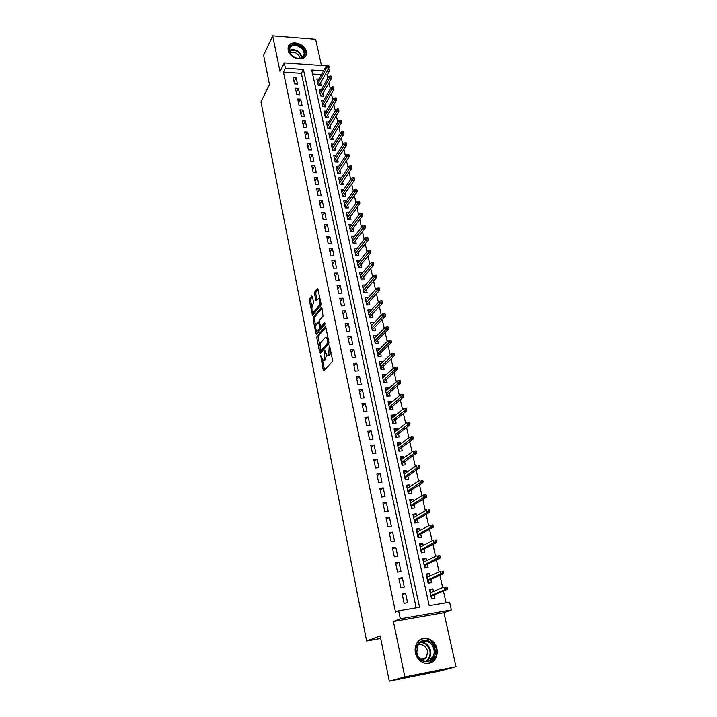 <?xml version="1.0" encoding="UTF-8"?>
<svg xmlns="http://www.w3.org/2000/svg" width="717" height="717" viewBox="0 0 717 717"><rect width="100%" height="100%" fill="white"/><g stroke="black" fill="none" stroke-linecap="round" stroke-linejoin="round"><path stroke-width="1.08" d="M320.696 355.381L323.197 369.847L323.905 370.617L332.276 361.682L332.491 359.898L329.739 346.41L329.237 345.89L328.762 354.557L328.063 355.327L327.024 355.498L324.918 350.685L324.46 359.262L323.779 360.006L322.767 360.176L320.696 355.381M288.073 50.19C289.39 58.534 304.492 62.289 306.186 54.752L306.258 51.552C304.895 43.244 289.811 39.489 288.135 47.107L288.073 50.19M415.43 652.82C417.204 663.117 430.146 667.222 435.111 659.138C437.074 656.1 437.675 652.631 436.895 648.751C435.04 638.417 421.981 634.428 417.079 642.773C415.26 645.721 414.704 649.073 415.43 652.82M312.397 296.551L311.725 295.906L309.547 298.711L309.359 300.45L312.522 315.301L320.822 305.379L321.028 303.596L317.748 288.512L314.709 292.07L314.512 293.836L316.098 300.656L318.671 298.657C319.988 300.611 320.123 302.861 319.092 305.379L313.849 311.886L312.988 312.083C311.698 310.156 311.554 307.943 312.558 305.442L313.616 302.61L312.397 296.551M416.192 607.846L301.373 73.304L283.448 72.13L285.411 68.223L284.299 62.89L326.352 65.803L317.47 81.747M389.277 681.15L404.845 676.911L456.012 666.702L439.207 671.166L389.277 681.15L380.198 635.925L366.611 640.998L260.988 101.841L269.502 84.579L263.614 55.263L272.675 35.85L280.015 71.476L284.299 62.89M456.012 666.702L443.94 612.757L393.436 621.549L404.845 676.911M393.436 621.549L400.31 618.843L398.643 610.821L419.579 607.272L303.416 69.432L285.411 68.223M283.448 72.13L395.506 612.112L398.643 610.821M317.039 336.228L316.842 337.967L319.737 352.486L320.427 353.221L328.673 343.999L328.888 342.215L325.877 327.427L325.159 326.719L317.039 336.228L318.294 336.165L319.585 345.397M315.928 333.387L313.069 319.074L313.266 317.335L321.261 307.521L321.96 308.193L323.017 316.197L319.719 320.167L319.513 321.924L320.714 326.809L324.505 322.65L324.855 324.389L316.609 334.086L315.928 333.387L317.174 333.333L316.681 330.833M321.476 65.462L315.614 39.292L272.675 35.85M318.931 79.112L316.86 78.987L318.258 85.332L321.198 85.511L320.58 82.742M321.315 89.706L319.199 89.58L320.607 95.988L323.555 96.15L322.937 93.371M323.726 100.389L321.557 100.272L322.982 106.734L325.939 106.887L325.321 104.099M326.145 111.171L323.932 111.063L325.375 117.579L328.341 117.713L327.714 114.917M328.601 122.042L326.334 121.944L327.786 128.513L330.761 128.639L330.134 125.825M331.075 133.012L328.753 132.914L330.223 139.546L333.208 139.663L332.58 136.839M333.575 144.072L331.2 143.992L332.679 150.687L335.673 150.785L335.045 147.944M336.094 155.239L333.665 155.168L335.153 161.917L338.164 161.997L337.528 159.147M338.639 166.505L336.156 166.434L337.653 173.245L340.674 173.317L340.037 170.449M341.22 177.87L338.666 177.807L340.181 184.681L343.21 184.744L342.565 181.858M343.819 189.333L341.193 189.288L342.726 196.225L345.764 196.261L345.119 193.375M346.445 200.903L343.748 200.868L345.298 207.867L348.345 207.894L347.7 204.99M349.098 212.573L346.329 212.555L347.888 219.617L350.945 219.626L350.299 216.713M351.778 224.358L348.928 224.349L350.505 231.483L353.571 231.474L352.925 228.544M354.485 236.243L351.554 236.252L353.149 243.448L356.224 243.43L355.569 240.482M357.227 248.243L354.207 248.27L355.811 255.53L358.903 255.494L358.24 252.527M360.938 264.69L361.601 267.665L358.5 267.719L356.887 260.388L359.979 260.343L357.532 263.345M362.712 272.675L360.221 275.507M362.685 272.568L359.584 272.63L361.216 280.024L364.326 279.953L363.662 276.968M365.464 285.097L362.927 287.795M365.428 284.9L362.309 284.981L363.958 292.446L367.077 292.357L366.414 289.354M368.251 297.636L365.661 300.19M368.188 297.358L365.061 297.447L366.728 304.985L369.855 304.886L369.183 301.866M371.056 310.291L368.421 312.702M370.976 309.923L367.839 310.04L369.515 317.649L372.661 317.523L371.989 314.494M373.889 323.071L371.209 325.33M373.79 322.614L370.644 322.749L372.338 330.429L375.493 330.286L374.812 327.239M376.757 335.977L376.631 335.422L374.023 338.083M376.631 335.422L373.476 335.574L375.179 343.326L378.352 343.165L377.671 340.109M379.643 349L379.499 348.354L376.864 350.963M379.499 348.354L376.326 348.525L378.056 356.358L381.238 356.179L380.548 353.096M382.564 362.157L382.394 361.413L379.732 363.958M382.394 361.413L379.212 361.601L380.96 369.506L384.151 369.309L383.461 366.217M385.504 375.439L385.325 374.597L382.627 377.079M385.325 374.597L382.125 374.803L383.891 382.788L387.09 382.573L386.4 379.463M388.48 388.847L388.273 387.915L385.549 390.326M388.273 387.915L385.074 388.139L386.848 396.196L390.057 395.963L389.367 392.835M391.491 402.398L391.258 401.35L388.506 403.698M391.258 401.35L388.04 401.601L389.833 409.739L393.059 409.479L392.36 406.342M394.52 416.075L394.269 414.928L391.482 417.213M394.269 414.928L391.043 415.197L392.853 423.415L396.089 423.138L395.39 419.983M397.585 429.886L397.308 428.641L394.493 430.854M397.308 428.641L394.072 428.927L395.901 437.227L399.145 436.931L398.446 433.758M400.678 443.841L400.382 442.479L397.532 444.63M400.382 442.479L397.128 442.792L398.984 451.181L402.237 450.859L401.529 447.668M403.805 457.93L403.483 456.46L400.606 458.539M403.483 456.46L400.22 456.792L402.085 465.27L405.356 464.921L404.648 461.721M406.96 472.162L406.611 470.585L403.707 472.593M406.611 470.585L403.339 470.944L405.23 479.494L408.511 479.126L407.794 475.909M410.151 486.547L409.774 484.853L406.835 486.78M409.774 484.853L406.494 485.23L408.403 493.87L411.692 493.484L410.975 490.249M413.377 501.075L412.974 499.265L409.999 501.111M412.974 499.265L409.676 499.659L411.603 508.389L414.91 507.977L414.184 504.723M416.631 515.747L416.201 513.82L413.189 515.595M416.201 513.82L412.893 514.241L414.838 523.06L418.154 522.621L417.428 519.35M419.92 530.571L419.463 528.528L416.416 530.221M419.463 528.528L416.147 528.976L418.11 537.884L421.444 537.418L420.709 534.129M423.245 545.556L422.761 543.378L419.678 544.992M422.761 543.378L419.427 543.853L421.417 552.852L424.76 552.368L424.025 549.061M426.597 560.694L426.095 558.391L422.976 559.923M426.095 558.391L422.743 558.893L424.751 567.989L428.103 567.47L427.368 564.154M429.994 575.984L429.456 573.555L426.301 575.007M429.456 573.555L426.095 574.084L428.121 583.271L431.491 582.733L430.747 579.39M402.138 593.873L404.128 603.293L407.588 602.71L405.598 593.317L402.138 593.873M398.858 578.314L400.821 587.626L404.271 587.08L402.3 577.777L398.858 578.314M395.605 562.917L397.55 572.13L400.991 571.61L399.037 562.406L395.605 562.917M392.387 547.68L394.314 556.804L397.738 556.302L395.802 547.196L392.387 547.68M389.206 532.597L391.115 541.622L394.52 541.156L392.611 532.139L389.206 532.597M386.06 517.674L387.942 526.61L391.339 526.161L389.448 517.235L386.06 517.674M382.941 502.904L384.805 511.75L388.193 511.32L386.32 502.492L382.941 502.904M379.858 488.277L381.704 497.033L385.074 496.639L383.219 487.892L379.858 488.277M376.801 473.812L378.63 482.478L381.991 482.102L380.153 473.444L376.801 473.812M373.772 459.48L375.583 468.058L378.935 467.708L377.115 459.14L373.772 459.48M370.788 445.302L372.571 453.798L375.905 453.467L374.113 444.988L370.788 445.302M367.821 431.267L369.596 439.673L372.912 439.36L371.137 430.971L367.821 431.267M364.89 417.366L366.647 425.683L369.954 425.396L368.188 417.088L364.89 417.366M361.977 403.599L363.725 411.845L367.014 411.576L365.276 403.348L361.977 403.599M359.109 389.976L360.83 398.132L364.111 397.89L362.381 389.743L359.109 389.976M356.259 376.479L357.962 384.563L361.234 384.339L359.522 376.273L356.259 376.479M353.436 363.125L355.13 371.119L358.383 370.922L356.69 362.927L353.436 363.125M350.649 349.887L352.316 357.81L355.569 357.631L353.884 349.717L350.649 349.887M347.879 336.784L349.538 344.635L352.773 344.465L351.106 336.632L347.879 336.784M345.137 323.806L346.777 331.577L350.004 331.433L348.363 323.672L345.137 323.806M342.43 310.954L344.052 318.653L347.27 318.527L345.639 310.837L342.43 310.954M339.741 298.227L341.355 305.845L344.554 305.738L342.941 298.129L339.741 298.227M337.08 285.617L338.675 293.163L341.866 293.074L340.261 285.536L337.08 285.617M334.445 273.123L336.022 280.607L339.204 280.535L337.617 273.06L334.445 273.123M331.837 260.755L333.396 268.158L336.569 268.104L334.991 260.71L331.837 260.755M329.246 248.494L330.797 255.835L333.952 255.799L332.392 248.467L329.246 248.494M326.683 236.35L328.216 243.619L331.362 243.601L329.82 236.341L326.683 236.35M324.147 224.322L325.661 231.528L328.798 231.519L327.275 224.322L324.147 224.322M321.628 212.402L323.134 219.536L326.253 219.545L324.747 212.42L321.628 212.402M319.137 200.59L320.624 207.661L323.743 207.688L322.238 200.626L319.137 200.59M316.663 188.885L318.142 195.893L321.243 195.938L319.755 188.938L316.663 188.885M314.216 177.287L315.686 184.233L318.769 184.296L317.299 177.359L314.216 177.287M311.787 165.797L313.248 172.68L316.322 172.752L314.862 165.878L311.787 165.797M309.385 154.415L310.828 161.226L313.894 161.316L312.451 154.505L309.385 154.415M307.01 143.122L308.435 149.88L311.492 149.987L310.058 143.239L307.01 143.122M304.644 131.937L306.06 138.641L309.108 138.757L307.683 132.062L304.644 131.937M302.305 120.859L303.703 127.492L306.742 127.626L305.334 120.994L302.305 120.859M299.984 109.871L301.373 116.45L304.402 116.593L303.004 110.015L299.984 109.871M297.689 98.982L299.07 105.498L302.081 105.659L300.701 99.143L297.689 98.982M295.413 88.182L296.775 94.644L299.778 94.814L298.406 88.361L295.413 88.182M297.501 84.077L296.139 77.669L293.154 77.481L294.508 83.889L297.501 84.077M446.064 602.773L443.402 590.978M442.631 587.564L439.88 575.321M439.1 571.861L436.384 559.834M435.595 556.32L432.934 544.508M432.136 540.941L429.519 529.343M428.703 525.731L426.14 514.331M425.315 510.674L422.797 499.48M421.954 495.779L419.481 484.782M418.638 481.026L416.21 470.235M415.349 466.435L412.965 455.833M412.096 451.988L409.748 441.573M408.878 437.693L406.575 427.457M405.688 423.541L403.429 413.494M402.533 409.524L400.31 399.656M399.405 395.659L397.227 385.961M396.313 381.919L394.171 372.401M393.248 368.323L391.15 358.975M390.218 354.861L388.148 345.684M387.216 341.534L385.19 332.518M384.24 328.332L382.251 319.477M381.301 315.265L379.338 306.571M378.388 302.314L376.461 293.782M375.493 289.498L373.611 281.109M372.634 276.798L370.779 268.561M369.802 264.223L367.982 256.139M366.996 251.766L365.213 243.825M364.218 239.424L362.461 231.636M361.467 227.199L359.737 219.545M358.733 215.091L357.048 207.58M356.035 203.09L354.377 195.723M353.356 191.206L351.724 183.973M350.703 179.429L349.107 172.331M348.077 167.769L346.508 160.787M345.477 156.207L343.927 149.36M342.896 144.753L341.382 138.031M340.333 133.398L338.854 126.801M337.806 122.15L336.345 115.679M335.287 111.001L333.862 104.646M332.805 99.95L331.397 93.721M330.34 88.998L328.96 82.885M327.893 78.144L327.176 74.989L325.025 74.846M321.44 74.613L312.612 74.039M433.427 591.444L432.853 588.881L429.483 589.428L431.535 598.722L434.914 598.157L434.17 594.796M366.611 640.998L380.709 638.453M328.691 68.321L329.336 71.171L327.176 71.019M327.176 74.989L329.336 71.171M323.582 70.786L311.725 69.988L429.223 605.632L449.604 602.172L451.369 609.988L400.31 618.843M443.94 612.757L451.369 609.988M301.373 73.304L303.416 69.432M432.853 588.881L429.662 590.243M405.598 593.317L402.327 594.751M402.3 577.777L399.064 579.309M399.037 562.406L395.847 564.037M395.802 547.196L392.647 548.908M392.611 532.139L389.492 533.95M389.448 517.235L386.364 519.135M386.32 502.492L383.272 504.472M383.219 487.892L380.207 489.953M380.153 473.444L377.178 475.586M377.115 459.14L374.175 461.363M374.113 444.988L371.2 447.283M371.137 430.971L368.26 433.346M368.188 417.088L365.347 419.544M365.276 403.348L362.461 405.876M362.381 389.743L359.602 392.333M359.522 376.273L356.779 378.935M356.69 362.927L353.974 365.661M353.884 349.717L351.205 352.513M351.106 336.632L348.453 339.5M348.363 323.672L345.728 326.602M345.639 310.837L343.04 313.831M342.941 298.129L340.369 301.185M340.261 285.536L337.725 288.646M337.617 273.06L335.099 276.233M334.991 260.71L332.509 263.937M332.392 248.467L329.937 251.757M329.82 236.341L327.382 239.684M327.275 224.322L324.864 227.719M324.747 212.42L322.363 215.871M322.238 200.626L319.881 204.13M319.755 188.938L317.425 192.488M317.299 177.359L314.987 180.962M314.862 165.878L312.576 169.535M312.451 154.505L310.192 158.206M310.058 143.239L307.817 146.976M307.683 132.062L305.469 135.854M305.334 120.994L303.148 124.83M303.004 110.015L300.835 113.895M300.701 99.143L298.55 103.069M298.406 88.361L296.282 92.323M296.139 77.669L294.042 81.675M323.654 360.131L325.043 359.934L323.779 360.006M326.585 355.058L325.043 359.934M327.929 355.453L329.336 355.256L328.063 355.327M330.878 351.993L329.336 355.256M322.498 359.943L324.505 369.963M325.859 327.346L318.294 336.165M320.696 350.954L321.028 352.558M320.087 350.416L320.58 350.927L327.803 342.807L327.579 339.741L326.352 337.214L325.285 337.42L320.374 343.04L320.087 350.416M321.583 350.873L320.58 350.927M328.951 342.887L321.834 350.864M327.911 337.402L326.728 337.196M315.722 326.038L314.315 319.029L313.069 319.074M321.96 308.176L314.512 317.29L314.315 319.029M317.497 330.895L318.904 330.689L320.777 328.494L320.992 326.8L322.309 326.683L325.043 323.457M316.34 324.218C315.319 326.71 315.471 328.951 316.797 330.922L319.513 328.547L319.719 326.791L318.518 321.915L316.34 324.218M313.661 312.065L315.095 311.841L313.849 311.886M320.992 303.452L320.356 305.343L315.095 311.841M320.024 298.684L319.235 298.639M318.106 289.283L315.964 292.034L315.767 293.8L316.995 299.858M312.917 312.038L313.419 314.521M312.406 296.596L310.784 298.666L310.595 300.405L311.949 307.199M431.526 598.695L432.055 598.48L431.5 598.57M429.806 590.88L430.352 590.79L430.747 592.565M431.482 595.908L432.055 598.48M430.944 596.051L431.625 596.553L431.078 596.643M447.345 588.514L446.978 586.927L445.607 587.151L445.965 588.738L447.345 588.514L447.139 589.428L444.657 589.84L444.011 586.981L430.227 592.789M445.607 587.151L446.978 586.927M445.965 588.738L444.657 589.84L430.836 595.567M447.139 589.428L431.267 595.997M434.932 649.181C438.454 662.929 418.916 666.792 416.371 652.703C413.028 638.865 432.405 635.343 434.932 649.181M416.738 652.676C418.163 660.922 428.524 664.193 432.494 657.704C434.054 655.275 434.529 652.515 433.91 649.414C432.441 641.159 421.999 637.951 418.074 644.61L416.738 652.676M416.568 651.699L417.715 655.499M417.76 645.13C422.465 643.714 425.755 645.721 427.61 651.153L426.498 657.606L422.34 660.294M428.04 663.458L434.52 659.237C436.474 656.216 437.065 652.784 436.295 648.93C433.346 640.353 428.157 637.153 420.727 639.331M422.896 660.187L423.335 658.547M302.108 57.799L300.109 58.4C296.542 58.686 293.432 57.378 290.779 54.456C287.992 50.441 288.288 47.358 291.667 45.207C299.195 41.156 310.085 54.259 302.108 57.799M291.855 46.058L289.435 48.864L291.039 54.626C293.495 57.324 296.372 58.543 299.67 58.274L301.516 57.719L303.883 54.976C305.747 49.876 296.874 43.289 291.855 46.058M289.874 52.789L290.233 52.592C295.099 51.606 298.29 53.488 299.787 58.256M305.352 56.428L305.8 55.352C308.122 49.016 297.125 40.842 290.896 44.275L288.18 46.955M426.436 575.617L426.982 575.527L427.35 577.185M428.103 580.573L428.667 583.136M427.565 580.725L428.246 581.236L427.69 581.317M443.76 572.74L443.411 571.171L442.039 571.386L442.389 572.955L443.76 572.74L443.563 573.681L441.098 574.066L440.462 571.243L426.83 577.418M442.039 571.386L443.411 571.171M442.389 572.955L427.44 580.17M443.563 573.681L427.879 580.671M423.102 560.506L423.648 560.425L423.989 561.958M424.751 565.408L425.298 567.9M424.213 565.552L424.894 566.072L424.347 566.152M440.229 557.127L439.871 555.576L438.508 555.783L438.858 557.333L440.229 557.127L440.032 558.086L437.576 558.453L436.94 555.666L423.478 562.209M438.508 555.783L439.871 555.576M438.858 557.333L424.079 564.933M440.032 558.086L424.536 565.507M419.803 545.556L420.35 545.476L420.664 546.892M421.435 550.387L421.963 552.78M420.906 550.539L421.578 551.059L421.031 551.14M436.725 541.685L436.375 540.152L435.013 540.34L435.362 541.882L436.725 541.685L436.536 542.67L434.09 543.02L433.462 540.251L420.153 547.152M435.013 540.34L436.375 540.152M435.362 541.882L420.754 549.858M436.536 542.67L421.22 550.495M416.541 530.75L417.079 530.679L417.366 531.978M418.145 535.527L418.656 537.804M417.626 535.68L418.298 536.208L417.76 536.289M433.256 526.403L432.916 524.889L431.553 525.068L431.903 526.592L433.256 526.403L433.077 527.407L430.639 527.739L430.021 525.005L416.873 532.256M431.553 525.068L432.916 524.889M431.903 526.592L417.455 534.927M433.077 527.407L417.939 535.635M413.306 516.106L413.843 516.034L414.112 517.226M414.901 520.811L415.385 522.989M414.381 520.972L415.053 521.51L414.516 521.582M429.833 511.284L429.492 509.787L428.139 509.957L428.479 511.454L429.833 511.284L429.653 512.305L427.224 512.619L426.615 509.912L413.619 517.513M428.139 509.957L429.492 509.787M428.479 511.454L414.202 520.157M429.653 512.305L414.695 520.927M410.106 501.595L410.644 501.533L410.886 502.617M411.683 506.247L412.141 508.326M411.164 506.417L411.836 506.955L411.298 507.018M426.436 496.325L426.095 494.838L424.751 494.999L425.091 496.487L426.436 496.325L426.274 497.365L423.846 497.661L423.245 494.981L410.393 502.913M424.751 494.999L426.095 494.838M425.091 496.487L410.975 505.53M426.274 497.365L411.477 506.372M406.933 487.237L407.471 487.175L407.686 488.152M408.502 491.835L408.941 493.807M407.982 491.996L408.654 492.543L408.116 492.606M423.075 481.519L422.743 480.04L421.399 480.193L421.73 481.672L423.075 481.519L422.922 482.577L420.503 482.855L419.911 480.202L407.202 488.465M421.399 480.193L422.743 480.04M421.73 481.672L407.776 491.055M422.922 482.577L408.296 491.961M403.796 473.023L404.522 473.829M405.347 477.558L405.759 479.44M404.836 477.728L405.508 478.284L404.971 478.338M419.759 466.857L419.427 465.405L418.083 465.548L418.414 467L419.759 466.857L419.606 467.941L417.195 468.201L416.604 465.575L404.047 474.161M418.083 465.548L419.427 465.405M418.414 467L404.612 476.724M419.606 467.941L405.15 477.692M400.695 458.952L401.395 459.66M402.228 463.433L402.622 465.208M401.717 463.603L402.389 464.159L401.852 464.213M416.469 452.355L416.138 450.912L414.802 451.047L415.134 452.49L416.469 452.355L416.317 453.449L413.924 453.691L413.333 451.101L400.928 460M414.802 451.047L416.138 450.912M415.134 452.49L401.484 462.537M416.317 453.449L402.031 463.567M397.621 445.024L398.293 445.624M399.136 449.442L399.512 451.127M398.634 449.613L399.297 450.177L398.769 450.231M413.207 437.997L412.884 436.572L411.558 436.698L411.881 438.123L413.207 437.997L413.073 439.118L410.68 439.342L410.106 436.77L397.827 445.974M411.558 436.698L412.884 436.572M411.881 438.123L398.383 448.492M413.073 439.118L398.948 449.586M394.574 431.222L395.228 431.733M396.08 435.586L396.429 437.182M395.578 435.766L396.241 436.33L395.712 436.384M409.99 423.792L409.667 422.376L408.34 422.492L408.663 423.908L409.99 423.792L409.855 424.921L407.471 425.127L406.897 422.591L394.771 432.091M408.34 422.492L409.667 422.376M408.663 423.908L395.318 434.583M409.855 424.921L395.883 435.739M391.563 417.563L392.19 417.975M393.05 421.874L393.382 423.371M392.549 422.053L393.221 422.627L392.692 422.672M406.799 409.721L406.476 408.323L405.159 408.43L405.481 409.828L406.799 409.721L406.673 410.868L404.298 411.065L403.734 408.547L391.733 418.352M405.481 409.828L392.28 420.816M406.673 410.868L392.862 422.026M403.734 408.547L405.159 408.43M388.578 404.029L389.179 404.352M390.048 408.287L390.362 409.703M389.555 408.466L390.218 409.048L389.69 409.093M403.635 395.793L403.321 394.413L402.013 394.511L402.327 395.892L403.635 395.793L403.519 396.958L401.153 397.137L400.588 394.646L388.731 404.738M402.327 395.892L389.268 407.175M403.519 396.958L389.86 408.448M400.588 394.646L402.013 394.511M385.621 390.631L386.203 390.864M387.081 394.834L387.377 396.16M386.588 395.022L387.252 395.605L386.723 395.641M400.516 382.009L400.203 380.637L398.894 380.727L399.208 382.098L400.516 382.009L400.4 383.192L398.043 383.353L397.487 380.888L385.755 391.258M399.208 382.098L386.293 393.678M400.4 383.192L386.893 394.995M397.487 380.888L398.894 380.727M382.69 377.366L383.254 377.509M384.142 381.516L384.411 382.753M383.649 381.704L384.312 382.286L383.783 382.322M397.415 368.359L397.11 367.005L395.802 367.086L396.116 368.439L397.415 368.359L397.308 369.56L394.959 369.703L394.413 367.265L382.815 377.913M396.116 368.439L383.344 380.306M397.308 369.56L383.953 381.686M394.413 367.265L395.802 367.086M379.795 364.227L380.333 364.281M381.229 368.323L381.48 369.479M380.736 368.511L381.399 369.103L380.879 369.138M394.35 354.843L394.045 353.499L392.746 353.571L393.05 354.915L394.35 354.843L394.251 356.053L391.912 356.188L391.365 353.768L379.893 364.693M393.05 354.915L380.422 367.059M394.251 356.053L381.041 368.493M391.365 353.768L392.746 353.571M376.918 351.205L377.438 351.178M378.343 355.256L378.576 356.322M377.859 355.453L378.513 356.044L377.993 356.071M391.321 341.462L391.016 340.136L389.725 340.199L390.021 341.525L391.321 341.462L391.222 342.69L388.892 342.807L388.345 340.414L377.008 351.599M390.021 341.525L377.527 353.947M391.222 342.69L378.164 355.435M388.345 340.414L389.725 340.199M375.484 342.314L375.699 343.3M375 342.511L375.654 343.111L375.143 343.138M388.318 328.216L388.014 326.898L386.723 326.952L387.028 328.269L388.318 328.216L388.22 329.453L385.898 329.56L385.361 327.194L374.149 338.63M387.028 328.269L374.659 340.96M388.22 329.453L375.305 342.493M385.361 327.194L386.723 326.952M372.652 329.497L372.849 330.403M372.177 329.695L372.831 330.295L372.311 330.322M385.343 315.095L385.047 313.786L383.756 313.84L384.052 315.139L385.343 315.095L385.253 316.349L382.941 316.439L382.403 314.091L371.316 325.787M384.052 315.139L371.818 328.09M385.253 316.349L372.473 329.677M382.403 314.091L383.756 313.84M369.847 316.797L370.026 317.631M369.372 316.995L370.026 317.604L369.515 317.631M382.394 302.099L382.098 300.808L380.817 300.853L381.112 302.144L382.394 302.099L382.304 303.372L380.001 303.452L379.481 301.122L368.511 313.069M381.112 302.144L369.013 315.355M382.304 303.372L369.676 316.986M379.481 301.122L380.817 300.853M367.068 304.223L367.238 304.976M379.472 289.229L379.185 287.956L377.913 287.983L378.2 289.265L379.472 289.229L379.392 290.519L377.097 290.582L376.577 288.279L365.724 300.468M378.2 289.265L366.226 302.726M366.602 304.42L367.212 304.976M379.392 290.519L366.898 304.411M376.577 288.279L377.913 287.983M362.963 287.956L373.709 275.561L375.027 275.247L375.314 276.52L376.586 276.493L376.3 275.22L375.027 275.247M364.317 291.756L364.469 292.437M376.586 276.493L376.506 277.784L374.22 277.837L363.465 290.224M375.314 276.52L374.22 277.837L373.709 275.561M363.851 291.962L364.415 292.437M376.506 277.784L364.146 291.953M361.592 279.415L361.727 280.015M373.718 263.865L373.44 262.61L372.168 262.628L372.455 263.892L373.718 263.865L373.656 265.182L371.37 265.218L370.859 262.96L360.239 275.615M372.455 263.892L360.732 277.837M361.126 279.621L361.646 280.015M373.656 265.182L361.422 279.612M370.859 262.96L372.168 262.628M358.885 267.181L359.011 267.71M370.886 251.362L370.608 250.125L369.345 250.134L369.622 251.38L370.886 251.362L370.823 252.689L368.547 252.716L368.045 250.475L357.541 263.363M369.622 251.38L358.025 265.559M358.428 267.387L358.903 267.71M370.823 252.689L358.724 267.387M368.045 250.475L369.345 250.134M356.215 255.064L356.313 255.521M368.081 238.985L367.803 237.748L366.539 237.757L366.817 238.994L368.081 238.985L368.018 240.32L365.751 240.329L365.258 238.116L354.861 251.228M366.817 238.994L355.345 253.406M368.018 240.32L356.044 255.27M365.258 238.116L366.539 237.757M365.294 226.715L365.025 225.496L363.77 225.496L364.048 226.715L365.294 226.715L365.24 228.069L362.981 228.069L362.488 225.873L352.208 239.2M364.048 226.715L352.683 241.36M365.24 228.069L353.4 243.269M362.488 225.873L363.77 225.496M362.542 214.562L362.264 213.361L361.018 213.352L361.296 214.562L362.542 214.562L362.488 215.925L360.239 215.916L359.755 213.738L349.582 227.28M361.296 214.562L350.048 229.422M362.488 215.925L350.774 231.376M359.755 213.738L361.018 213.352M359.809 202.526L359.54 201.334L358.294 201.316L358.572 202.517L359.809 202.526L359.764 203.897L357.523 203.879L357.039 201.719L346.974 215.476M358.572 202.517L347.44 217.592M359.764 203.897L348.175 219.59M357.039 201.719L358.294 201.316M357.111 190.605L356.842 189.413L355.596 189.396L355.865 190.588L357.111 190.605L357.066 191.986L354.834 191.95L354.35 189.817L344.393 203.771M355.865 190.588L344.85 205.878M357.066 191.986L345.621 207.876M354.35 189.817L355.596 189.396M354.431 178.784L354.162 177.61L352.925 177.583L353.194 178.766L354.431 178.784L354.386 180.182L352.164 180.137L351.688 178.022L341.83 192.183M353.194 178.766L342.296 194.262M354.386 180.182L343.111 196.234M351.688 178.022L352.925 177.583M351.778 167.079L351.509 165.914L350.281 165.887L350.541 167.052L351.778 167.079L351.742 168.486L349.52 168.432L349.054 166.335L339.302 180.693M350.541 167.052L339.75 182.754M351.742 168.486L340.629 184.69M349.054 166.335L350.281 165.887M349.143 155.481L348.883 154.325L347.655 154.289L347.915 155.446L349.143 155.481L349.116 156.898L346.903 156.835L346.436 154.755L336.784 169.302M347.915 155.446L337.232 171.345M349.116 156.898L338.155 173.263M346.436 154.755L347.655 154.289M346.535 143.992L346.275 142.844L345.056 142.8L345.316 143.947L346.535 143.992L346.508 145.417L344.312 145.336L343.846 143.283L334.292 158.018M345.316 143.947L334.74 160.043M346.508 145.417L335.708 161.934M343.846 143.283L345.056 142.8M343.954 132.6L343.703 131.471L342.484 131.417L342.735 132.555L343.954 132.6L343.936 134.034L341.74 133.954L341.274 131.91L331.828 146.833M342.735 132.555L332.267 148.84M343.936 134.034L333.28 150.704M341.274 131.91L342.484 131.417M341.4 121.316L341.14 120.196L339.93 120.142L340.181 121.263L341.4 121.316L341.373 122.759L339.195 122.661L338.738 120.644L329.381 135.746M340.181 121.263L329.82 137.736M341.373 122.759L330.869 139.573M338.738 120.644L339.93 120.142M338.863 110.131L338.612 109.02L337.393 108.957L337.653 110.077L338.863 110.131L338.845 111.592L336.667 111.485L336.21 109.477L326.952 124.758M337.653 110.077L327.391 126.73M338.845 111.592L328.476 128.54M336.21 109.477L337.393 108.957M336.345 99.054L336.094 97.951L334.893 97.879L335.144 98.982L336.345 99.054L336.336 100.514L334.167 100.398L333.719 98.408L324.55 113.86M335.144 98.982L324.98 115.813M336.336 100.514L326.101 117.615M333.719 98.408L334.893 97.879M333.853 88.066L333.611 86.972L332.41 86.9L332.652 87.994L333.853 88.066L333.844 89.544L331.684 89.41L331.236 87.447L322.166 103.06M332.652 87.994L322.596 105.005M333.844 89.544L323.752 106.77M331.236 87.447L332.41 86.9M331.388 77.185L331.146 76.101L329.945 76.02L330.187 77.104L331.388 77.185L331.379 78.664L329.228 78.52L328.789 76.576L319.809 92.359M330.187 77.104L320.23 94.277M331.379 78.664L321.413 96.033M328.789 76.576L329.945 76.02M328.942 66.394L328.7 65.319L327.508 65.238L327.75 66.305L328.942 66.394L328.942 67.882L326.791 67.73L317.891 83.656M327.75 66.305L326.791 67.73L326.352 65.803L327.508 65.238M328.942 67.882L319.101 85.386M321.315 356.555L320.553 356.6M329.883 347.091L329.085 347.136M325.554 351.877L324.774 351.913M325.733 359.19L324.46 359.262M325.93 353.598L325.124 353.642M330.044 354.494L328.762 354.557M330.232 348.829L329.435 348.874M324.46 369.766L323.197 369.847M320.992 352.414L319.737 352.486M318.088 337.913L316.842 337.967M328.951 342.753L327.803 342.807M328.745 341.525L327.956 341.561M328.377 339.706L327.579 339.741M314.512 317.29L313.266 317.335M322.309 326.683L321.046 326.737M318.904 330.689L317.649 330.743M320.777 328.494L319.513 328.547M320.642 326.746L319.719 326.791M319.665 322.65L318.886 322.677M320.356 305.343L319.092 305.379M316.977 299.876L315.74 299.921M315.767 293.8L314.512 293.836M315.964 292.034L314.709 292.07M313.419 314.512L312.173 314.557M310.595 300.405L309.359 300.45M310.784 298.666L309.547 298.711M420.601 642.091C425.566 642.181 428.856 644.977 430.478 650.48C431.087 653.563 430.612 656.306 429.053 658.717L426.4 661.208M425.566 661.199C429.205 658.995 430.639 655.472 429.868 650.633C428.21 645.112 424.894 642.423 419.929 642.575M289.265 50.441L289.838 50.109C296.121 48.881 300.172 51.319 301.991 57.45M301.552 57.701C299.742 51.821 295.825 49.482 289.802 50.683L289.318 50.961M321.619 350.9L320.544 350.963M327.624 337.16L326.352 337.214M319.504 321.879L318.518 321.915M319.934 298.613L318.671 298.657M426.498 657.606L420.78 659.308M432.494 657.704L429.053 658.717L426.257 661.208M303.121 56.446L303.883 54.976"/></g></svg>
